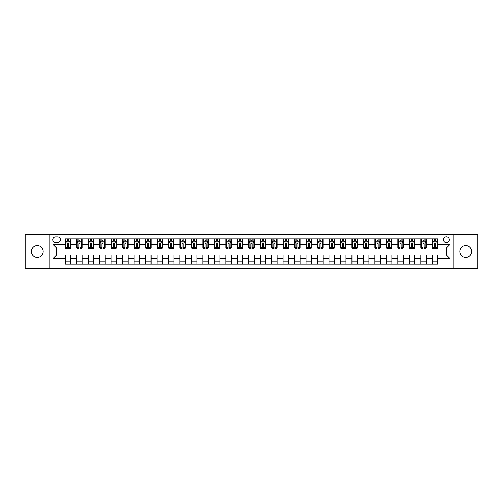 <?xml version="1.0" encoding="UTF-8"?>
<svg xmlns="http://www.w3.org/2000/svg" width="503" height="503" viewBox="0 0 503 503"><rect width="100%" height="100%" fill="white"/><g stroke="black" fill="none" stroke-linecap="round" stroke-linejoin="round"><path stroke-width="0.75" d="M465.696 245.627A5.873 5.873 0 0 0 459.824 251.5A5.873 5.873 0 0 0 465.696 257.373A5.873 5.873 0 0 0 471.569 251.5A5.873 5.873 0 0 0 465.696 245.627M37.304 245.627A5.873 5.873 0 0 0 31.431 251.5A5.873 5.873 0 0 0 37.304 257.373A5.873 5.873 0 0 0 43.176 251.5A5.873 5.873 0 0 0 37.304 245.627M446.431 236.825A2.936 2.936 0 0 0 443.495 239.761A2.936 2.936 0 0 0 446.431 242.691A2.936 2.936 0 0 0 449.368 239.761A2.936 2.936 0 0 0 446.431 236.825M453.769 268.47L477.85 268.47L477.85 234.53L453.769 234.53L453.769 268.47L49.231 268.47L49.231 234.53L25.15 234.53L25.15 268.47L49.231 268.47M55.556 242.603L57.575 242.603A2.842 2.842 0 0 0 60.423 239.761A2.842 2.842 0 0 0 57.575 236.913L55.556 236.913A2.842 2.842 0 0 0 52.714 239.761A2.842 2.842 0 0 0 55.556 242.603M453.769 234.53L49.231 234.53M65.283 258.561L52.897 258.561L52.897 244.439L65.283 244.439L65.283 248.105L56.569 248.105L56.569 254.895L65.283 254.895L65.283 264.113L437.717 264.113L437.717 254.895L446.431 254.895L446.431 248.105L437.717 248.105L437.717 244.439L450.103 244.439L450.103 258.561L437.717 258.561M437.717 244.439L437.717 238.887L65.283 238.887L65.283 244.439M432.215 238.887L432.215 248.105L432.674 248.105M434.416 248.105L435.516 248.105M437.258 248.105L437.717 248.105M432.215 248.105L425.79 248.105M420.747 238.887L420.747 248.105L421.206 248.105M422.948 248.105L424.048 248.105M420.747 248.105L414.327 248.105M409.279 238.887L409.279 248.105L409.738 248.105M411.479 248.105L412.579 248.105M409.279 248.105L402.859 248.105M397.816 238.887L397.816 248.105L398.269 248.105M400.017 248.105L401.117 248.105M397.816 248.105L391.391 248.105M386.348 238.887L386.348 248.105L386.807 248.105M388.549 248.105L389.649 248.105M386.348 248.105L379.928 248.105M374.88 238.887L374.88 248.105L375.339 248.105M377.08 248.105L378.181 248.105M374.88 248.105L368.46 248.105M363.411 238.887L363.411 248.105L363.87 248.105M365.618 248.105L366.718 248.105M363.411 248.105L356.992 248.105M351.949 238.887L351.949 248.105L352.408 248.105M354.15 248.105L355.25 248.105M351.949 248.105L345.523 248.105M340.481 238.887L340.481 248.105L340.94 248.105M342.681 248.105L343.782 248.105M340.481 248.105L334.061 248.105M329.012 238.887L329.012 248.105L329.471 248.105M331.213 248.105L332.313 248.105M329.012 248.105L322.593 248.105M317.55 238.887L317.55 248.105L318.009 248.105M319.751 248.105L320.851 248.105M317.55 248.105L311.124 248.105M306.082 238.887L306.082 248.105L306.541 248.105M308.282 248.105L309.383 248.105M306.082 248.105L299.662 248.105M294.613 238.887L294.613 248.105L295.072 248.105M296.814 248.105L297.914 248.105M294.613 248.105L288.194 248.105M283.145 238.887L283.145 248.105L283.604 248.105M285.352 248.105L286.452 248.105M283.145 248.105L276.725 248.105M271.683 238.887L271.683 248.105L272.142 248.105M273.884 248.105L274.984 248.105M271.683 248.105L265.257 248.105M260.214 238.887L260.214 248.105L260.673 248.105M262.415 248.105L263.515 248.105M260.214 248.105L253.795 248.105M248.746 238.887L248.746 248.105L249.205 248.105M250.947 248.105L252.053 248.105M248.746 248.105L242.327 248.105M237.284 238.887L237.284 248.105L237.743 248.105M239.485 248.105L240.585 248.105M237.284 248.105L230.858 248.105M225.816 238.887L225.816 248.105L226.275 248.105M228.016 248.105L229.117 248.105M225.816 248.105L219.396 248.105M214.347 238.887L214.347 248.105L214.806 248.105M216.548 248.105L217.648 248.105M214.347 248.105L207.928 248.105M202.879 238.887L202.879 248.105L203.338 248.105M205.086 248.105L206.186 248.105M202.879 248.105L196.459 248.105M191.417 238.887L191.417 248.105L191.876 248.105M193.617 248.105L194.718 248.105M191.417 248.105L184.991 248.105M179.948 238.887L179.948 248.105L180.407 248.105M182.149 248.105L183.249 248.105M179.948 248.105L173.529 248.105M168.48 238.887L168.48 248.105L168.939 248.105M170.687 248.105L171.787 248.105M168.48 248.105L162.06 248.105M157.018 238.887L157.018 248.105L157.477 248.105M159.218 248.105L160.319 248.105M157.018 248.105L150.592 248.105M145.549 238.887L145.549 248.105L146.008 248.105M147.75 248.105L148.85 248.105M145.549 248.105L139.13 248.105M134.081 238.887L134.081 248.105L134.54 248.105M136.282 248.105L137.382 248.105M134.081 248.105L127.661 248.105M122.619 238.887L122.619 248.105L123.072 248.105M124.819 248.105L125.92 248.105M122.619 248.105L116.193 248.105M111.15 238.887L111.15 248.105L111.609 248.105M113.351 248.105L114.451 248.105M111.15 248.105L104.731 248.105M99.682 238.887L99.682 248.105L100.141 248.105M101.883 248.105L102.983 248.105M99.682 248.105L93.262 248.105M88.214 238.887L88.214 248.105L88.673 248.105M90.421 248.105L91.521 248.105M88.214 248.105L81.794 248.105M76.752 238.887L76.752 248.105L77.21 248.105M78.952 248.105L80.052 248.105M76.752 248.105L70.326 248.105M65.283 248.105L65.742 248.105M67.484 248.105L68.584 248.105M65.283 254.895L70.785 254.895L70.785 264.113M437.717 254.895L70.785 254.895M70.785 238.887L70.785 248.105M65.283 241.182L65.742 241.182M67.484 241.182L68.584 241.182M70.326 241.182L70.785 241.182M65.283 261.818L70.785 261.818M76.752 254.895L76.752 264.113M82.253 238.887L82.253 248.105M76.752 241.182L77.21 241.182M78.952 241.182L80.052 241.182M81.794 241.182L82.253 241.182M82.253 254.895L82.253 264.113M76.752 261.818L82.253 261.818M88.214 254.895L88.214 264.113M93.721 254.895L93.721 264.113M88.214 261.818L93.721 261.818M93.721 238.887L93.721 248.105M88.214 241.182L88.673 241.182M90.421 241.182L91.521 241.182M93.262 241.182L93.721 241.182M99.682 254.895L99.682 264.113M105.184 254.895L105.184 264.113M99.682 261.818L105.184 261.818M105.184 238.887L105.184 248.105M99.682 241.182L100.141 241.182M101.883 241.182L102.983 241.182M104.731 241.182L105.184 241.182M111.15 254.895L111.15 264.113M116.652 254.895L116.652 264.113M111.15 261.818L116.652 261.818M116.652 238.887L116.652 248.105M111.15 241.182L111.609 241.182M113.351 241.182L114.451 241.182M116.193 241.182L116.652 241.182M122.619 254.895L122.619 264.113M128.12 254.895L128.12 264.113M122.619 261.818L128.12 261.818M128.12 238.887L128.12 248.105M122.619 241.182L123.072 241.182M124.819 241.182L125.92 241.182M127.661 241.182L128.12 241.182M134.081 254.895L134.081 264.113M139.589 254.895L139.589 264.113M134.081 261.818L139.589 261.818M139.589 238.887L139.589 248.105M134.081 241.182L134.54 241.182M136.282 241.182L137.382 241.182M139.13 241.182L139.589 241.182M145.549 254.895L145.549 264.113M151.051 254.895L151.051 264.113M145.549 261.818L151.051 261.818M151.051 238.887L151.051 248.105M145.549 241.182L146.008 241.182M147.75 241.182L148.85 241.182M150.592 241.182L151.051 241.182M157.018 254.895L157.018 264.113M162.519 254.895L162.519 264.113M157.018 261.818L162.519 261.818M162.519 238.887L162.519 248.105M157.018 241.182L157.477 241.182M159.218 241.182L160.319 241.182M162.06 241.182L162.519 241.182M168.48 254.895L168.48 264.113M173.988 254.895L173.988 264.113M168.48 261.818L173.988 261.818M173.988 238.887L173.988 248.105M168.48 241.182L168.939 241.182M170.687 241.182L171.787 241.182M173.529 241.182L173.988 241.182M179.948 254.895L179.948 264.113M185.45 254.895L185.45 264.113M179.948 261.818L185.45 261.818M185.45 238.887L185.45 248.105M179.948 241.182L180.407 241.182M182.149 241.182L183.249 241.182M184.991 241.182L185.45 241.182M191.417 254.895L191.417 264.113M196.918 254.895L196.918 264.113M191.417 261.818L196.918 261.818M196.918 238.887L196.918 248.105M191.417 241.182L191.876 241.182M193.617 241.182L194.718 241.182M196.459 241.182L196.918 241.182M202.879 254.895L202.879 264.113M208.387 254.895L208.387 264.113M202.879 261.818L208.387 261.818M208.387 238.887L208.387 248.105M202.879 241.182L203.338 241.182M205.086 241.182L206.186 241.182M207.928 241.182L208.387 241.182M214.347 254.895L214.347 264.113M219.855 254.895L219.855 264.113M214.347 261.818L219.855 261.818M219.855 238.887L219.855 248.105M214.347 241.182L214.806 241.182M216.548 241.182L217.648 241.182M219.396 241.182L219.855 241.182M225.816 254.895L225.816 264.113M231.317 254.895L231.317 264.113M225.816 261.818L231.317 261.818M231.317 238.887L231.317 248.105M225.816 241.182L226.275 241.182M228.016 241.182L229.117 241.182M230.858 241.182L231.317 241.182M237.284 254.895L237.284 264.113M242.786 254.895L242.786 264.113M237.284 261.818L242.786 261.818M242.786 238.887L242.786 248.105M237.284 241.182L237.743 241.182M239.485 241.182L240.585 241.182M242.327 241.182L242.786 241.182M248.746 254.895L248.746 264.113M254.254 254.895L254.254 264.113M248.746 261.818L254.254 261.818M254.254 238.887L254.254 248.105M248.746 241.182L249.205 241.182M250.947 241.182L252.053 241.182M253.795 241.182L254.254 241.182M260.214 254.895L260.214 264.113M265.716 254.895L265.716 264.113M260.214 261.818L265.716 261.818M265.716 238.887L265.716 248.105M260.214 241.182L260.673 241.182M262.415 241.182L263.515 241.182M265.257 241.182L265.716 241.182M271.683 254.895L271.683 264.113M277.184 254.895L277.184 264.113M271.683 261.818L277.184 261.818M277.184 238.887L277.184 248.105M271.683 241.182L272.142 241.182M273.884 241.182L274.984 241.182M276.725 241.182L277.184 241.182M283.145 254.895L283.145 264.113M288.653 254.895L288.653 264.113M283.145 261.818L288.653 261.818M288.653 238.887L288.653 248.105M283.145 241.182L283.604 241.182M285.352 241.182L286.452 241.182M288.194 241.182L288.653 241.182M294.613 254.895L294.613 264.113M300.121 254.895L300.121 264.113M294.613 261.818L300.121 261.818M300.121 238.887L300.121 248.105M294.613 241.182L295.072 241.182M296.814 241.182L297.914 241.182M299.662 241.182L300.121 241.182M306.082 254.895L306.082 264.113M311.583 254.895L311.583 264.113M306.082 261.818L311.583 261.818M311.583 238.887L311.583 248.105M306.082 241.182L306.541 241.182M308.282 241.182L309.383 241.182M311.124 241.182L311.583 241.182M317.55 254.895L317.55 264.113M323.052 254.895L323.052 264.113M317.55 261.818L323.052 261.818M323.052 238.887L323.052 248.105M317.55 241.182L318.009 241.182M319.751 241.182L320.851 241.182M322.593 241.182L323.052 241.182M329.012 254.895L329.012 264.113M334.52 254.895L334.52 264.113M329.012 261.818L334.52 261.818M334.52 238.887L334.52 248.105M329.012 241.182L329.471 241.182M331.213 241.182L332.313 241.182M334.061 241.182L334.52 241.182M340.481 254.895L340.481 264.113M345.982 254.895L345.982 264.113M340.481 261.818L345.982 261.818M345.982 238.887L345.982 248.105M340.481 241.182L340.94 241.182M342.681 241.182L343.782 241.182M345.523 241.182L345.982 241.182M351.949 254.895L351.949 264.113M357.451 254.895L357.451 264.113M351.949 261.818L357.451 261.818M357.451 238.887L357.451 248.105M351.949 241.182L352.408 241.182M354.15 241.182L355.25 241.182M356.992 241.182L357.451 241.182M363.411 254.895L363.411 264.113M368.919 254.895L368.919 264.113M363.411 261.818L368.919 261.818M368.919 238.887L368.919 248.105M363.411 241.182L363.87 241.182M365.618 241.182L366.718 241.182M368.46 241.182L368.919 241.182M374.88 254.895L374.88 264.113M380.381 254.895L380.381 264.113M374.88 261.818L380.381 261.818M380.381 238.887L380.381 248.105M374.88 241.182L375.339 241.182M377.08 241.182L378.181 241.182M379.928 241.182L380.381 241.182M386.348 254.895L386.348 264.113M391.85 254.895L391.85 264.113M386.348 261.818L391.85 261.818M391.85 238.887L391.85 248.105M386.348 241.182L386.807 241.182M388.549 241.182L389.649 241.182M391.391 241.182L391.85 241.182M397.816 254.895L397.816 264.113M403.318 254.895L403.318 264.113M397.816 261.818L403.318 261.818M403.318 238.887L403.318 248.105M397.816 241.182L398.269 241.182M400.017 241.182L401.117 241.182M402.859 241.182L403.318 241.182M409.279 254.895L409.279 264.113M414.786 254.895L414.786 264.113M409.279 261.818L414.786 261.818M414.786 238.887L414.786 248.105M409.279 241.182L409.738 241.182M411.479 241.182L412.579 241.182M414.327 241.182L414.786 241.182M420.747 254.895L420.747 264.113M426.248 254.895L426.248 264.113M420.747 261.818L426.248 261.818M426.248 238.887L426.248 248.105M420.747 241.182L421.206 241.182M422.948 241.182L424.048 241.182M425.79 241.182L426.248 241.182M432.215 254.895L432.215 264.113M432.215 261.818L437.717 261.818M432.215 241.182L432.674 241.182M434.416 241.182L435.516 241.182M437.258 241.182L437.717 241.182M56.569 248.105L52.897 244.439M56.569 254.895L52.897 258.561M450.103 244.439L446.431 248.105M450.103 258.561L446.431 254.895M68.584 240.082L67.484 240.082M70.326 247.507L68.584 247.507L68.584 248.658L70.326 248.658L70.326 243.062L69.414 241.226L66.66 241.226L65.742 243.062L65.742 248.658L67.484 248.658L67.484 247.507L65.742 247.507M65.742 243.062L65.742 238.887M70.326 243.062L70.326 238.887M67.484 241.226L67.484 238.887M68.584 238.887L68.584 241.226M68.584 247.507L68.584 243.748L67.484 243.748L67.484 247.507M80.052 240.082L78.952 240.082M81.794 247.507L80.052 247.507L80.052 248.658L81.794 248.658L81.794 243.062L80.876 241.226L78.128 241.226L77.21 243.062L77.21 248.658L78.952 248.658L78.952 247.507L77.21 247.507M77.21 243.062L77.21 238.887M81.794 243.062L81.794 238.887M78.952 241.226L78.952 238.887M80.052 238.887L80.052 241.226M80.052 247.507L80.052 243.748L78.952 243.748L78.952 247.507M91.521 240.082L90.421 240.082M93.262 247.507L91.521 247.507L91.521 248.658L93.262 248.658L93.262 243.062L92.345 241.226L89.591 241.226L88.673 243.062L88.673 248.658L90.421 248.658L90.421 247.507L88.673 247.507M88.673 243.062L88.673 238.887M93.262 243.062L93.262 238.887M90.421 241.226L90.421 238.887M91.521 238.887L91.521 241.226M91.521 247.507L91.521 243.748L90.421 243.748L90.421 247.507M102.983 240.082L101.883 240.082M104.731 247.507L102.983 247.507L102.983 248.658L104.731 248.658L104.731 243.062L103.813 241.226L101.059 241.226L100.141 243.062L100.141 248.658L101.883 248.658L101.883 247.507L100.141 247.507M100.141 243.062L100.141 238.887M104.731 243.062L104.731 238.887M101.883 241.226L101.883 238.887M102.983 238.887L102.983 241.226M102.983 247.507L102.983 243.748L101.883 243.748L101.883 247.507M114.451 240.082L113.351 240.082M116.193 247.507L114.451 247.507L114.451 248.658L116.193 248.658L116.193 243.062L115.275 241.226L112.527 241.226L111.609 243.062L111.609 248.658L113.351 248.658L113.351 247.507L111.609 247.507M111.609 243.062L111.609 238.887M116.193 243.062L116.193 238.887M113.351 241.226L113.351 238.887M114.451 238.887L114.451 241.226M114.451 247.507L114.451 243.748L113.351 243.748L113.351 247.507M125.92 240.082L124.819 240.082M127.661 247.507L125.92 247.507L125.92 248.658L127.661 248.658L127.661 243.062L126.743 241.226L123.989 241.226L123.072 243.062L123.072 248.658L124.819 248.658L124.819 247.507L123.072 247.507M123.072 243.062L123.072 238.887M127.661 243.062L127.661 238.887M124.819 241.226L124.819 238.887M125.92 238.887L125.92 241.226M125.92 247.507L125.92 243.748L124.819 243.748L124.819 247.507M137.382 240.082L136.282 240.082M139.13 247.507L137.382 247.507L137.382 248.658L139.13 248.658L139.13 243.062L138.212 241.226L135.458 241.226L134.54 243.062L134.54 248.658L136.282 248.658L136.282 247.507L134.54 247.507M134.54 243.062L134.54 238.887M139.13 243.062L139.13 238.887M136.282 241.226L136.282 238.887M137.382 238.887L137.382 241.226M137.382 247.507L137.382 243.748L136.282 243.748L136.282 247.507M148.85 240.082L147.75 240.082M150.592 247.507L148.85 247.507L148.85 248.658L150.592 248.658L150.592 243.062L149.674 241.226L146.926 241.226L146.008 243.062L146.008 248.658L147.75 248.658L147.75 247.507L146.008 247.507M146.008 243.062L146.008 238.887M150.592 243.062L150.592 238.887M147.75 241.226L147.75 238.887M148.85 238.887L148.85 241.226M148.85 247.507L148.85 243.748L147.75 243.748L147.75 247.507M160.319 240.082L159.218 240.082M162.06 247.507L160.319 247.507L160.319 248.658L162.06 248.658L162.06 243.062L161.142 241.226L158.388 241.226L157.477 243.062L157.477 248.658L159.218 248.658L159.218 247.507L157.477 247.507M157.477 243.062L157.477 238.887M162.06 243.062L162.06 238.887M159.218 241.226L159.218 238.887M160.319 238.887L160.319 241.226M160.319 247.507L160.319 243.748L159.218 243.748L159.218 247.507M171.787 240.082L170.687 240.082M173.529 247.507L171.787 247.507L171.787 248.658L173.529 248.658L173.529 243.062L172.611 241.226L169.857 241.226L168.939 243.062L168.939 248.658L170.687 248.658L170.687 247.507L168.939 247.507M168.939 243.062L168.939 238.887M173.529 243.062L173.529 238.887M170.687 241.226L170.687 238.887M171.787 238.887L171.787 241.226M171.787 247.507L171.787 243.748L170.687 243.748L170.687 247.507M183.249 240.082L182.149 240.082M184.991 247.507L183.249 247.507L183.249 248.658L184.991 248.658L184.991 243.062L184.079 241.226L181.325 241.226L180.407 243.062L180.407 248.658L182.149 248.658L182.149 247.507L180.407 247.507M180.407 243.062L180.407 238.887M184.991 243.062L184.991 238.887M182.149 241.226L182.149 238.887M183.249 238.887L183.249 241.226M183.249 247.507L183.249 243.748L182.149 243.748L182.149 247.507M194.718 240.082L193.617 240.082M196.459 247.507L194.718 247.507L194.718 248.658L196.459 248.658L196.459 243.062L195.541 241.226L192.794 241.226L191.876 243.062L191.876 248.658L193.617 248.658L193.617 247.507L191.876 247.507M191.876 243.062L191.876 238.887M196.459 243.062L196.459 238.887M193.617 241.226L193.617 238.887M194.718 238.887L194.718 241.226M194.718 247.507L194.718 243.748L193.617 243.748L193.617 247.507M206.186 240.082L205.086 240.082M207.928 247.507L206.186 247.507L206.186 248.658L207.928 248.658L207.928 243.062L207.01 241.226L204.256 241.226L203.338 243.062L203.338 248.658L205.086 248.658L205.086 247.507L203.338 247.507M203.338 243.062L203.338 238.887M207.928 243.062L207.928 238.887M205.086 241.226L205.086 238.887M206.186 238.887L206.186 241.226M206.186 247.507L206.186 243.748L205.086 243.748L205.086 247.507M217.648 240.082L216.548 240.082M219.396 247.507L217.648 247.507L217.648 248.658L219.396 248.658L219.396 243.062L218.478 241.226L215.724 241.226L214.806 243.062L214.806 248.658L216.548 248.658L216.548 247.507L214.806 247.507M214.806 243.062L214.806 238.887M219.396 243.062L219.396 238.887M216.548 241.226L216.548 238.887M217.648 238.887L217.648 241.226M217.648 247.507L217.648 243.748L216.548 243.748L216.548 247.507M229.117 240.082L228.016 240.082M230.858 247.507L229.117 247.507L229.117 248.658L230.858 248.658L230.858 243.062L229.94 241.226L227.193 241.226L226.275 243.062L226.275 248.658L228.016 248.658L228.016 247.507L226.275 247.507M226.275 243.062L226.275 238.887M230.858 243.062L230.858 238.887M228.016 241.226L228.016 238.887M229.117 238.887L229.117 241.226M229.117 247.507L229.117 243.748L228.016 243.748L228.016 247.507M240.585 240.082L239.485 240.082M242.327 247.507L240.585 247.507L240.585 248.658L242.327 248.658L242.327 243.062L241.409 241.226L238.655 241.226L237.743 243.062L237.743 248.658L239.485 248.658L239.485 247.507L237.743 247.507M237.743 243.062L237.743 238.887M242.327 243.062L242.327 238.887M239.485 241.226L239.485 238.887M240.585 238.887L240.585 241.226M240.585 247.507L240.585 243.748L239.485 243.748L239.485 247.507M252.053 240.082L250.947 240.082M253.795 247.507L252.053 247.507L252.053 248.658L253.795 248.658L253.795 243.062L252.877 241.226L250.123 241.226L249.205 243.062L249.205 248.658L250.947 248.658L250.947 247.507L249.205 247.507M249.205 243.062L249.205 238.887M253.795 243.062L253.795 238.887M250.947 241.226L250.947 238.887M252.053 238.887L252.053 241.226M252.053 247.507L252.053 243.748L250.947 243.748L250.947 247.507M263.515 240.082L262.415 240.082M265.257 247.507L263.515 247.507L263.515 248.658L265.257 248.658L265.257 243.062L264.345 241.226L261.591 241.226L260.673 243.062L260.673 248.658L262.415 248.658L262.415 247.507L260.673 247.507M260.673 243.062L260.673 238.887M265.257 243.062L265.257 238.887M262.415 241.226L262.415 238.887M263.515 238.887L263.515 241.226M263.515 247.507L263.515 243.748L262.415 243.748L262.415 247.507M274.984 240.082L273.884 240.082M276.725 247.507L274.984 247.507L274.984 248.658L276.725 248.658L276.725 243.062L275.807 241.226L273.06 241.226L272.142 243.062L272.142 248.658L273.884 248.658L273.884 247.507L272.142 247.507M272.142 243.062L272.142 238.887M276.725 243.062L276.725 238.887M273.884 241.226L273.884 238.887M274.984 238.887L274.984 241.226M274.984 247.507L274.984 243.748L273.884 243.748L273.884 247.507M286.452 240.082L285.352 240.082M288.194 247.507L286.452 247.507L286.452 248.658L288.194 248.658L288.194 243.062L287.276 241.226L284.522 241.226L283.604 243.062L283.604 248.658L285.352 248.658L285.352 247.507L283.604 247.507M283.604 243.062L283.604 238.887M288.194 243.062L288.194 238.887M285.352 241.226L285.352 238.887M286.452 238.887L286.452 241.226M286.452 247.507L286.452 243.748L285.352 243.748L285.352 247.507M297.914 240.082L296.814 240.082M299.662 247.507L297.914 247.507L297.914 248.658L299.662 248.658L299.662 243.062L298.744 241.226L295.99 241.226L295.072 243.062L295.072 248.658L296.814 248.658L296.814 247.507L295.072 247.507M295.072 243.062L295.072 238.887M299.662 243.062L299.662 238.887M296.814 241.226L296.814 238.887M297.914 238.887L297.914 241.226M297.914 247.507L297.914 243.748L296.814 243.748L296.814 247.507M309.383 240.082L308.282 240.082M311.124 247.507L309.383 247.507L309.383 248.658L311.124 248.658L311.124 243.062L310.206 241.226L307.459 241.226L306.541 243.062L306.541 248.658L308.282 248.658L308.282 247.507L306.541 247.507M306.541 243.062L306.541 238.887M311.124 243.062L311.124 238.887M308.282 241.226L308.282 238.887M309.383 238.887L309.383 241.226M309.383 247.507L309.383 243.748L308.282 243.748L308.282 247.507M320.851 240.082L319.751 240.082M322.593 247.507L320.851 247.507L320.851 248.658L322.593 248.658L322.593 243.062L321.675 241.226L318.921 241.226L318.009 243.062L318.009 248.658L319.751 248.658L319.751 247.507L318.009 247.507M318.009 243.062L318.009 238.887M322.593 243.062L322.593 238.887M319.751 241.226L319.751 238.887M320.851 238.887L320.851 241.226M320.851 247.507L320.851 243.748L319.751 243.748L319.751 247.507M332.313 240.082L331.213 240.082M334.061 247.507L332.313 247.507L332.313 248.658L334.061 248.658L334.061 243.062L333.143 241.226L330.389 241.226L329.471 243.062L329.471 248.658L331.213 248.658L331.213 247.507L329.471 247.507M329.471 243.062L329.471 238.887M334.061 243.062L334.061 238.887M331.213 241.226L331.213 238.887M332.313 238.887L332.313 241.226M332.313 247.507L332.313 243.748L331.213 243.748L331.213 247.507M343.782 240.082L342.681 240.082M345.523 247.507L343.782 247.507L343.782 248.658L345.523 248.658L345.523 243.062L344.612 241.226L341.858 241.226L340.94 243.062L340.94 248.658L342.681 248.658L342.681 247.507L340.94 247.507M340.94 243.062L340.94 238.887M345.523 243.062L345.523 238.887M342.681 241.226L342.681 238.887M343.782 238.887L343.782 241.226M343.782 247.507L343.782 243.748L342.681 243.748L342.681 247.507M355.25 240.082L354.15 240.082M356.992 247.507L355.25 247.507L355.25 248.658L356.992 248.658L356.992 243.062L356.074 241.226L353.326 241.226L352.408 243.062L352.408 248.658L354.15 248.658L354.15 247.507L352.408 247.507M352.408 243.062L352.408 238.887M356.992 243.062L356.992 238.887M354.15 241.226L354.15 238.887M355.25 238.887L355.25 241.226M355.25 247.507L355.25 243.748L354.15 243.748L354.15 247.507M366.718 240.082L365.618 240.082M368.46 247.507L366.718 247.507L366.718 248.658L368.46 248.658L368.46 243.062L367.542 241.226L364.788 241.226L363.87 243.062L363.87 248.658L365.618 248.658L365.618 247.507L363.87 247.507M363.87 243.062L363.87 238.887M368.46 243.062L368.46 238.887M365.618 241.226L365.618 238.887M366.718 238.887L366.718 241.226M366.718 247.507L366.718 243.748L365.618 243.748L365.618 247.507M378.181 240.082L377.08 240.082M379.928 247.507L378.181 247.507L378.181 248.658L379.928 248.658L379.928 243.062L379.01 241.226L376.257 241.226L375.339 243.062L375.339 248.658L377.08 248.658L377.08 247.507L375.339 247.507M375.339 243.062L375.339 238.887M379.928 243.062L379.928 238.887M377.08 241.226L377.08 238.887M378.181 238.887L378.181 241.226M378.181 247.507L378.181 243.748L377.08 243.748L377.08 247.507M389.649 240.082L388.549 240.082M391.391 247.507L389.649 247.507L389.649 248.658L391.391 248.658L391.391 243.062L390.473 241.226L387.725 241.226L386.807 243.062L386.807 248.658L388.549 248.658L388.549 247.507L386.807 247.507M386.807 243.062L386.807 238.887M391.391 243.062L391.391 238.887M388.549 241.226L388.549 238.887M389.649 238.887L389.649 241.226M389.649 247.507L389.649 243.748L388.549 243.748L388.549 247.507M401.117 240.082L400.017 240.082M402.859 247.507L401.117 247.507L401.117 248.658L402.859 248.658L402.859 243.062L401.941 241.226L399.187 241.226L398.269 243.062L398.269 248.658L400.017 248.658L400.017 247.507L398.269 247.507M398.269 243.062L398.269 238.887M402.859 243.062L402.859 238.887M400.017 241.226L400.017 238.887M401.117 238.887L401.117 241.226M401.117 247.507L401.117 243.748L400.017 243.748L400.017 247.507M412.579 240.082L411.479 240.082M414.327 247.507L412.579 247.507L412.579 248.658L414.327 248.658L414.327 243.062L413.409 241.226L410.655 241.226L409.738 243.062L409.738 248.658L411.479 248.658L411.479 247.507L409.738 247.507M409.738 243.062L409.738 238.887M414.327 243.062L414.327 238.887M411.479 241.226L411.479 238.887M412.579 238.887L412.579 241.226M412.579 247.507L412.579 243.748L411.479 243.748L411.479 247.507M424.048 240.082L422.948 240.082M425.79 247.507L424.048 247.507L424.048 248.658L425.79 248.658L425.79 243.062L424.872 241.226L422.124 241.226L421.206 243.062L421.206 248.658L422.948 248.658L422.948 247.507L421.206 247.507M421.206 243.062L421.206 238.887M425.79 243.062L425.79 238.887M422.948 241.226L422.948 238.887M424.048 238.887L424.048 241.226M424.048 247.507L424.048 243.748L422.948 243.748L422.948 247.507M435.516 240.082L434.416 240.082M437.258 247.507L435.516 247.507L435.516 248.658L437.258 248.658L437.258 243.062L436.34 241.226L433.586 241.226L432.674 243.062L432.674 248.658L434.416 248.658L434.416 247.507L432.674 247.507M432.674 243.062L432.674 238.887M437.258 243.062L437.258 238.887M434.416 241.226L434.416 238.887M435.516 238.887L435.516 241.226M435.516 247.507L435.516 243.748L434.416 243.748L434.416 247.507M76.752 258.561L70.785 258.561M76.752 244.439L70.785 244.439M88.214 244.439L82.253 244.439M88.214 258.561L82.253 258.561M99.682 244.439L93.721 244.439M99.682 258.561L93.721 258.561M111.15 244.439L105.184 244.439M111.15 258.561L105.184 258.561M122.619 244.439L116.652 244.439M122.619 258.561L116.652 258.561M134.081 244.439L128.12 244.439M134.081 258.561L128.12 258.561M145.549 244.439L139.589 244.439M145.549 258.561L139.589 258.561M157.018 244.439L151.051 244.439M157.018 258.561L151.051 258.561M168.48 244.439L162.519 244.439M168.48 258.561L162.519 258.561M179.948 244.439L173.988 244.439M179.948 258.561L173.988 258.561M191.417 244.439L185.45 244.439M191.417 258.561L185.45 258.561M202.879 244.439L196.918 244.439M202.879 258.561L196.918 258.561M214.347 244.439L208.387 244.439M214.347 258.561L208.387 258.561M225.816 244.439L219.855 244.439M225.816 258.561L219.855 258.561M237.284 244.439L231.317 244.439M237.284 258.561L231.317 258.561M248.746 244.439L242.786 244.439M248.746 258.561L242.786 258.561M260.214 244.439L254.254 244.439M260.214 258.561L254.254 258.561M271.683 244.439L265.716 244.439M271.683 258.561L265.716 258.561M283.145 244.439L277.184 244.439M283.145 258.561L277.184 258.561M294.613 244.439L288.653 244.439M294.613 258.561L288.653 258.561M306.082 244.439L300.121 244.439M306.082 258.561L300.121 258.561M317.55 244.439L311.583 244.439M317.55 258.561L311.583 258.561M329.012 244.439L323.052 244.439M329.012 258.561L323.052 258.561M340.481 244.439L334.52 244.439M340.481 258.561L334.52 258.561M351.949 244.439L345.982 244.439M351.949 258.561L345.982 258.561M363.411 244.439L357.451 244.439M363.411 258.561L357.451 258.561M374.88 244.439L368.919 244.439M374.88 258.561L368.919 258.561M386.348 244.439L380.381 244.439M386.348 258.561L380.381 258.561M397.816 244.439L391.85 244.439M397.816 258.561L391.85 258.561M409.279 244.439L403.318 244.439M409.279 258.561L403.318 258.561M420.747 244.439L414.786 244.439M420.747 258.561L414.786 258.561M432.215 244.439L426.248 244.439M432.215 258.561L426.248 258.561M70.307 243.012L65.767 243.012M65.742 241.333L66.603 241.333M69.464 241.333L70.326 241.333M67.484 245.049L65.742 245.049M70.326 245.049L68.584 245.049M68.584 240.66L67.484 240.66M81.769 243.012L77.229 243.012M77.21 241.333L78.072 241.333M80.933 241.333L81.794 241.333M78.952 245.049L77.21 245.049M81.794 245.049L80.052 245.049M80.052 240.66L78.952 240.66M93.237 243.012L88.698 243.012M88.673 241.333L89.534 241.333M92.401 241.333L93.262 241.333M90.421 245.049L88.673 245.049M93.262 245.049L91.521 245.049M91.521 240.66L90.421 240.66M104.706 243.012L100.166 243.012M100.141 241.333L101.002 241.333M103.863 241.333L104.731 241.333M101.883 245.049L100.141 245.049M104.731 245.049L102.983 245.049M102.983 240.66L101.883 240.66M116.174 243.012L111.628 243.012M111.609 241.333L112.471 241.333M115.332 241.333L116.193 241.333M113.351 245.049L111.609 245.049M116.193 245.049L114.451 245.049M114.451 240.66L113.351 240.66M127.636 243.012L123.097 243.012M123.072 241.333L123.939 241.333M126.8 241.333L127.661 241.333M124.819 245.049L123.072 245.049M127.661 245.049L125.92 245.049M125.92 240.66L124.819 240.66M139.105 243.012L134.565 243.012M134.54 241.333L135.401 241.333M138.268 241.333L139.13 241.333M136.282 245.049L134.54 245.049M139.13 245.049L137.382 245.049M137.382 240.66L136.282 240.66M150.573 243.012L146.033 243.012M146.008 241.333L146.87 241.333M149.731 241.333L150.592 241.333M147.75 245.049L146.008 245.049M150.592 245.049L148.85 245.049M148.85 240.66L147.75 240.66M162.035 243.012L157.496 243.012M157.477 241.333L158.338 241.333M161.199 241.333L162.06 241.333M159.218 245.049L157.477 245.049M162.06 245.049L160.319 245.049M160.319 240.66L159.218 240.66M173.504 243.012L168.964 243.012M168.939 241.333L169.8 241.333M172.667 241.333L173.529 241.333M170.687 245.049L168.939 245.049M173.529 245.049L171.787 245.049M171.787 240.66L170.687 240.66M184.972 243.012L180.432 243.012M180.407 241.333L181.269 241.333M184.129 241.333L184.991 241.333M182.149 245.049L180.407 245.049M184.991 245.049L183.249 245.049M183.249 240.66L182.149 240.66M196.44 243.012L191.894 243.012M191.876 241.333L192.737 241.333M195.598 241.333L196.459 241.333M193.617 245.049L191.876 245.049M196.459 245.049L194.718 245.049M194.718 240.66L193.617 240.66M207.902 243.012L203.363 243.012M203.338 241.333L204.205 241.333M207.066 241.333L207.928 241.333M205.086 245.049L203.338 245.049M207.928 245.049L206.186 245.049M206.186 240.66L205.086 240.66M219.371 243.012L214.831 243.012M214.806 241.333L215.668 241.333M218.528 241.333L219.396 241.333M216.548 245.049L214.806 245.049M219.396 245.049L217.648 245.049M217.648 240.66L216.548 240.66M230.839 243.012L226.293 243.012M226.275 241.333L227.136 241.333M229.997 241.333L230.858 241.333M228.016 245.049L226.275 245.049M230.858 245.049L229.117 245.049M229.117 240.66L228.016 240.66M242.301 243.012L237.762 243.012M237.743 241.333L238.604 241.333M241.465 241.333L242.327 241.333M239.485 245.049L237.743 245.049M242.327 245.049L240.585 245.049M240.585 240.66L239.485 240.66M253.77 243.012L249.23 243.012M249.205 241.333L250.066 241.333M252.934 241.333L253.795 241.333M250.947 245.049L249.205 245.049M253.795 245.049L252.053 245.049M252.053 240.66L250.947 240.66M265.238 243.012L260.699 243.012M260.673 241.333L261.535 241.333M264.396 241.333L265.257 241.333M262.415 245.049L260.673 245.049M265.257 245.049L263.515 245.049M263.515 240.66L262.415 240.66M276.707 243.012L272.161 243.012M272.142 241.333L273.003 241.333M275.864 241.333L276.725 241.333M273.884 245.049L272.142 245.049M276.725 245.049L274.984 245.049M274.984 240.66L273.884 240.66M288.169 243.012L283.629 243.012M283.604 241.333L284.472 241.333M287.332 241.333L288.194 241.333M285.352 245.049L283.604 245.049M288.194 245.049L286.452 245.049M286.452 240.66L285.352 240.66M299.637 243.012L295.098 243.012M295.072 241.333L295.934 241.333M298.795 241.333L299.662 241.333M296.814 245.049L295.072 245.049M299.662 245.049L297.914 245.049M297.914 240.66L296.814 240.66M311.106 243.012L306.56 243.012M306.541 241.333L307.402 241.333M310.263 241.333L311.124 241.333M308.282 245.049L306.541 245.049M311.124 245.049L309.383 245.049M309.383 240.66L308.282 240.66M322.568 243.012L318.028 243.012M318.009 241.333L318.871 241.333M321.731 241.333L322.593 241.333M319.751 245.049L318.009 245.049M322.593 245.049L320.851 245.049M320.851 240.66L319.751 240.66M334.036 243.012L329.496 243.012M329.471 241.333L330.333 241.333M333.2 241.333L334.061 241.333M331.213 245.049L329.471 245.049M334.061 245.049L332.313 245.049M332.313 240.66L331.213 240.66M345.504 243.012L340.965 243.012M340.94 241.333L341.801 241.333M344.662 241.333L345.523 241.333M342.681 245.049L340.94 245.049M345.523 245.049L343.782 245.049M343.782 240.66L342.681 240.66M356.967 243.012L352.427 243.012M352.408 241.333L353.269 241.333M356.13 241.333L356.992 241.333M354.15 245.049L352.408 245.049M356.992 245.049L355.25 245.049M355.25 240.66L354.15 240.66M368.435 243.012L363.895 243.012M363.87 241.333L364.732 241.333M367.599 241.333L368.46 241.333M365.618 245.049L363.87 245.049M368.46 245.049L366.718 245.049M366.718 240.66L365.618 240.66M379.903 243.012L375.364 243.012M375.339 241.333L376.2 241.333M379.061 241.333L379.928 241.333M377.08 245.049L375.339 245.049M379.928 245.049L378.181 245.049M378.181 240.66L377.08 240.66M391.372 243.012L386.826 243.012M386.807 241.333L387.668 241.333M390.529 241.333L391.391 241.333M388.549 245.049L386.807 245.049M391.391 245.049L389.649 245.049M389.649 240.66L388.549 240.66M402.834 243.012L398.294 243.012M398.269 241.333L399.137 241.333M401.998 241.333L402.859 241.333M400.017 245.049L398.269 245.049M402.859 245.049L401.117 245.049M401.117 240.66L400.017 240.66M414.302 243.012L409.763 243.012M409.738 241.333L410.599 241.333M413.466 241.333L414.327 241.333M411.479 245.049L409.738 245.049M414.327 245.049L412.579 245.049M412.579 240.66L411.479 240.66M425.771 243.012L421.231 243.012M421.206 241.333L422.067 241.333M424.928 241.333L425.79 241.333M422.948 245.049L421.206 245.049M425.79 245.049L424.048 245.049M424.048 240.66L422.948 240.66M437.233 243.012L432.693 243.012M432.674 241.333L433.536 241.333M436.397 241.333L437.258 241.333M434.416 245.049L432.674 245.049M437.258 245.049L435.516 245.049M435.516 240.66L434.416 240.66"/></g></svg>
